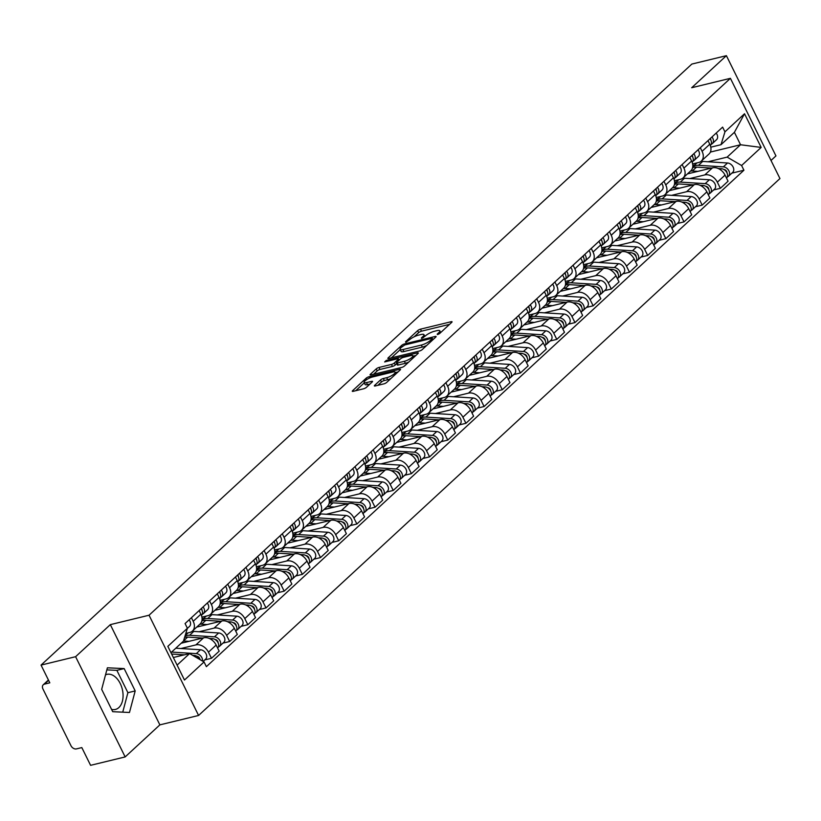 <?xml version="1.0" encoding="UTF-8"?>
<svg xmlns="http://www.w3.org/2000/svg" width="821" height="821" viewBox="0 0 821 821"><rect width="100%" height="100%" fill="white"/><g stroke="black" fill="none" stroke-linecap="round" stroke-linejoin="round"><path stroke-width="1.23" d="M437.583 334.609L439.574 333.583L451.724 322.355A2.268 0.585 -26.3 0 0 452.053 321.77A2.268 0.585 -26.3 0 0 451.16 321.719L420.485 329.17A2.268 0.585 -26.3 0 0 417.632 330.647L405.482 341.864L405.882 342.316L409.443 339.832A7.266 1.868 -26.3 0 1 418.556 335.132L421.111 334.506A7.266 1.868 -26.3 0 1 423.975 334.67A7.266 1.868 -26.3 0 1 422.907 336.559L421.337 338.016L421.727 338.457L425.299 335.984A7.266 1.868 -26.3 0 1 434.412 331.274L436.967 330.658A7.266 1.868 -26.3 0 1 439.82 330.812A7.266 1.868 -26.3 0 1 438.763 332.71L437.193 334.157L437.583 334.609M105.529 674.841A18.052 11.463 -103.7 0 1 106.884 674.369A18.052 11.463 -103.7 0 1 121.405 686.274A18.052 11.463 -103.7 0 1 118.871 707.548A18.052 11.463 -103.7 0 1 115.402 709.447A18.052 11.463 -103.7 0 1 111.574 709.385M374.694 385.316A2.268 0.585 -26.3 0 0 374.366 385.911A2.268 0.585 -26.3 0 0 375.259 385.962L383.869 383.869A2.268 0.585 -26.3 0 0 386.712 382.401L400.207 369.943A2.268 0.585 -26.3 0 0 400.535 369.347A2.268 0.585 -26.3 0 0 399.642 369.296L368.968 376.747A2.268 0.585 -26.3 0 0 366.115 378.224L352.62 390.683A2.268 0.585 -26.3 0 0 352.291 391.278A2.268 0.585 -26.3 0 0 353.184 391.33L363.58 388.795A2.268 0.585 -26.3 0 0 366.433 387.327L372.2 381.991A2.268 0.585 -26.3 0 0 372.539 381.406A2.268 0.585 -26.3 0 0 371.646 381.355L366.484 382.607A6.075 1.56 -26.3 0 1 364.103 382.473A6.075 1.56 -26.3 0 1 366.659 379.62A6.075 1.56 -26.3 0 1 372.601 376.952L392.807 372.046A6.075 1.56 -26.3 0 1 395.188 372.18A6.075 1.56 -26.3 0 1 392.633 375.033A6.075 1.56 -26.3 0 1 386.691 377.701L383.325 378.512A2.268 0.585 -26.3 0 0 380.472 379.99L374.694 385.316L375.033 386.014M149.053 615.227L110.322 624.637L75.604 656.697L41.05 665.092L691.846 64.069L726.4 55.674L691.682 87.734L730.413 78.323L149.053 615.227L198.59 715.46L779.95 178.557L730.413 78.323M419.428 351.029A2.268 0.585 -26.3 0 0 422.281 349.551L435.777 337.092A2.268 0.585 -26.3 0 0 436.105 336.497A2.268 0.585 -26.3 0 0 435.212 336.456L404.527 343.907A2.268 0.585 -26.3 0 0 401.685 345.374L388.189 357.843A2.268 0.585 -26.3 0 0 387.861 358.428A2.268 0.585 -26.3 0 0 388.754 358.479L419.428 351.029M417.992 353.512L404.496 365.981A2.268 0.585 -26.3 0 1 401.643 367.449L370.969 374.899A2.268 0.585 -26.3 0 1 370.076 374.858A2.268 0.585 -26.3 0 1 370.404 374.263L376.182 368.927A2.268 0.585 -26.3 0 1 379.025 367.459L391.473 364.432A2.268 0.585 -26.3 0 0 394.316 362.964L398.154 359.424A2.268 0.585 -26.3 0 0 398.483 358.839A2.268 0.585 -26.3 0 0 397.59 358.787L384.639 361.928L386.239 360.45L417.427 352.876A2.268 0.585 -26.3 0 1 418.32 352.927A2.268 0.585 -26.3 0 1 417.992 353.512M75.604 656.697L125.151 756.931L90.587 765.326L81.823 747.592L76.435 748.896A4.628 3.366 -132.7 0 1 70.986 745.735L42.949 688.993A4.628 3.366 -132.7 0 1 43.277 684.755L48.418 680.004M771.011 160.464L775.948 155.908L726.4 55.674M125.151 756.931L159.869 724.871L198.59 715.46M41.05 665.092L49.814 682.836L44.437 684.139A4.628 3.366 -132.7 0 0 43.277 684.755M700.313 147.729L702.088 151.331A10.642 7.748 47.3 0 1 701.319 161.09L709.016 153.989A10.642 7.748 -132.7 0 0 709.775 144.229L708 140.627M689.835 178.557L704.798 174.914A10.642 7.748 47.3 0 1 717.349 182.2L725.035 175.099A10.642 7.748 -132.7 0 0 712.495 167.812L687.444 173.898M725.035 175.099L728.063 181.215L720.366 188.317L713.665 189.938M701.319 161.09A10.642 7.748 47.3 0 1 698.661 162.486L692.626 163.954M717.349 182.2L720.366 188.317M674.626 182.252L676.473 181.8M682.138 164.508L683.914 168.11A10.642 7.748 47.3 0 1 683.144 177.87L690.841 170.768A10.642 7.748 -132.7 0 0 691.6 161.008L689.825 157.406M695.49 206.728L702.191 205.096L709.888 197.994L706.86 191.878A10.642 7.748 -132.7 0 0 694.32 184.602L669.269 190.688M683.144 177.87A10.642 7.748 47.3 0 1 680.486 179.276L674.452 180.743M671.66 195.347L686.623 191.704A10.642 7.748 47.3 0 1 699.174 198.98L702.191 205.096M656.451 199.031L658.298 198.59M663.963 181.297L665.739 184.899A10.642 7.748 47.3 0 1 664.979 194.659L672.666 187.557A10.642 7.748 -132.7 0 0 673.425 177.798L671.65 174.196M677.315 223.517L684.016 221.886L691.713 214.784L688.686 208.667A10.642 7.748 -132.7 0 0 676.145 201.391L651.094 207.477M664.979 194.659A10.642 7.748 47.3 0 1 662.311 196.055L656.277 197.522M653.485 212.126L668.448 208.493A10.642 7.748 47.3 0 1 680.999 215.769L684.016 221.886M638.276 215.82L640.123 215.369M645.788 198.087L647.564 201.679A10.642 7.748 47.3 0 1 646.804 211.438L654.491 204.337A10.642 7.748 -132.7 0 0 655.25 194.577L653.475 190.985M659.14 240.296L665.841 238.665L673.538 231.563L670.511 225.457A10.642 7.748 -132.7 0 0 657.97 218.17L632.919 224.256M646.804 211.438A10.642 7.748 47.3 0 1 644.136 212.844L638.102 214.312M635.31 228.915L650.273 225.272A10.642 7.748 47.3 0 1 662.824 232.559L665.841 238.665M620.112 232.6L621.949 232.158M627.613 214.866L629.389 218.468A10.642 7.748 47.3 0 1 628.629 228.228L636.316 221.126A10.642 7.748 -132.7 0 0 637.075 211.366L635.3 207.764M640.965 257.086L647.666 255.454L655.363 248.353L652.336 242.236A10.642 7.748 -132.7 0 0 639.795 234.96L614.744 241.046M628.629 228.228A10.642 7.748 47.3 0 1 625.961 229.634L619.927 231.091M617.135 245.695L632.108 242.062A10.642 7.748 47.3 0 1 644.649 249.338L647.666 255.454M601.937 249.389L603.774 248.937M609.439 231.655L611.214 235.247A10.642 7.748 47.3 0 1 610.455 245.007L618.141 237.905A10.642 7.748 -132.7 0 0 618.901 228.146L617.125 224.554M622.79 273.865L629.491 272.233L637.188 265.132L634.161 259.026A10.642 7.748 -132.7 0 0 621.62 251.739L596.569 257.825M610.455 245.007A10.642 7.748 47.3 0 1 607.786 246.413L601.752 247.88M598.961 262.484L613.934 258.841A10.642 7.748 47.3 0 1 626.474 266.127L629.491 272.233M583.762 266.178L585.599 265.727M591.264 248.435L593.039 252.037A10.642 7.748 47.3 0 1 592.28 261.796L599.966 254.695A10.642 7.748 -132.7 0 0 600.726 244.935L598.95 241.333M604.615 290.655L611.317 289.023L619.013 281.921L615.986 275.805A10.642 7.748 -132.7 0 0 603.445 268.529L578.395 274.614M592.28 261.796A10.642 7.748 47.3 0 1 589.611 263.202L583.577 264.67M580.786 279.263L595.759 275.63A10.642 7.748 47.3 0 1 608.299 282.906L611.317 289.023M565.587 282.958L567.424 282.516M573.089 265.224L574.864 268.816A10.642 7.748 47.3 0 1 574.105 278.586L581.791 271.484A10.642 7.748 -132.7 0 0 582.561 261.714L580.775 258.122M586.44 307.434L593.152 305.812L600.839 298.711L597.811 292.594A10.642 7.748 -132.7 0 0 585.27 285.308L560.22 291.393M574.105 278.586A10.642 7.748 47.3 0 1 571.437 279.982L565.402 281.449M562.611 296.053L577.584 292.409A10.642 7.748 47.3 0 1 590.125 299.696L593.152 305.812M547.412 299.747L549.249 299.296M554.914 282.003L556.689 285.605A10.642 7.748 47.3 0 1 555.93 295.365L563.617 288.263A10.642 7.748 -132.7 0 0 564.386 278.504L562.601 274.902M568.265 324.223L574.977 322.591L582.664 315.49L579.636 309.373A10.642 7.748 -132.7 0 0 567.095 302.097L542.045 308.183M555.93 295.365A10.642 7.748 47.3 0 1 553.262 296.771L547.227 298.239M544.436 312.832L559.409 309.199A10.642 7.748 47.3 0 1 571.95 316.475L574.977 322.591M529.237 316.526L531.074 316.085M536.739 298.793L538.514 302.395A10.642 7.748 47.3 0 1 537.755 312.154L545.442 305.053A10.642 7.748 -132.7 0 0 546.211 295.293L544.426 291.691M550.091 341.002L556.802 339.381L564.489 332.279L561.461 326.163A10.642 7.748 -132.7 0 0 548.921 318.876L523.87 324.962M537.755 312.154A10.642 7.748 47.3 0 1 535.087 313.55L529.052 315.018M526.261 329.621L541.234 325.978A10.642 7.748 47.3 0 1 553.775 333.264L556.802 339.381M511.062 333.316L512.899 332.864M518.564 315.572L520.34 319.174A10.642 7.748 47.3 0 1 519.58 328.934L527.267 321.832A10.642 7.748 -132.7 0 0 528.036 312.072L526.251 308.47M531.916 357.792L538.627 356.16L546.314 349.058L543.286 342.942A10.642 7.748 -132.7 0 0 530.746 335.666L505.695 341.752M519.58 328.934A10.642 7.748 47.3 0 1 516.912 330.34L510.878 331.807M508.086 346.4L523.059 342.768A10.642 7.748 47.3 0 1 535.6 350.044L538.627 356.16M492.887 350.095L494.724 349.654M500.389 332.361L502.165 335.963A10.642 7.748 47.3 0 1 501.405 345.723L509.092 338.621A10.642 7.748 -132.7 0 0 509.862 328.862L508.076 325.26M513.741 374.571L520.452 372.95L528.139 365.848L525.112 359.731A10.642 7.748 -132.7 0 0 512.571 352.455L487.52 358.541M501.405 345.723A10.642 7.748 47.3 0 1 498.737 347.119L492.703 348.586M489.911 363.19L504.884 359.557A10.642 7.748 47.3 0 1 517.425 366.833L520.452 372.95M474.712 366.884L476.549 366.433M482.214 349.151L483.99 352.743A10.642 7.748 47.3 0 1 483.23 362.502L490.917 355.401A10.642 7.748 -132.7 0 0 491.687 345.641L489.901 342.049M495.566 391.36L502.278 389.729L509.964 382.627L506.937 376.521A10.642 7.748 -132.7 0 0 494.396 369.234L469.345 375.32M483.23 362.502A10.642 7.748 47.3 0 1 480.562 363.908L474.528 365.376M471.736 379.979L486.709 376.336A10.642 7.748 47.3 0 1 499.25 383.623L502.278 389.729M456.538 383.664L458.375 383.222M464.039 365.93L465.815 369.532A10.642 7.748 47.3 0 1 465.055 379.292L472.742 372.19A10.642 7.748 -132.7 0 0 473.512 362.43L471.726 358.828M477.391 408.15L484.103 406.518L491.789 399.417L488.762 393.3A10.642 7.748 -132.7 0 0 476.221 386.024L451.17 392.11M465.055 379.292A10.642 7.748 47.3 0 1 462.387 380.687L456.353 382.155M453.561 396.759L468.534 393.126A10.642 7.748 47.3 0 1 481.075 400.402L484.103 406.518M438.363 400.453L440.2 400.001M445.865 382.719L447.64 386.311A10.642 7.748 47.3 0 1 446.881 396.071L454.567 388.969A10.642 7.748 -132.7 0 0 455.337 379.21L453.551 375.618M459.216 424.929L465.928 423.297L473.614 416.196L470.587 410.09A10.642 7.748 -132.7 0 0 458.046 402.803L432.995 408.889M446.881 396.071A10.642 7.748 47.3 0 1 444.212 397.477L438.178 398.944M435.387 413.548L450.36 409.905A10.642 7.748 47.3 0 1 462.9 417.191L465.928 423.297M420.188 417.242L422.025 416.791M427.69 399.499L429.465 403.101A10.642 7.748 47.3 0 1 428.706 412.86L436.392 405.759A10.642 7.748 -132.7 0 0 437.162 395.999L435.376 392.397M441.041 441.719L447.753 440.087L455.439 432.985L452.412 426.869A10.642 7.748 -132.7 0 0 439.871 419.593L414.831 425.678M428.706 412.86A10.642 7.748 47.3 0 1 426.037 414.266L420.003 415.734M417.212 430.327L432.185 426.694A10.642 7.748 47.3 0 1 444.725 433.97L447.753 440.087M402.013 434.022L403.85 433.58M409.515 416.288L411.29 419.88A10.642 7.748 47.3 0 1 410.531 429.65L418.217 422.548A10.642 7.748 -132.7 0 0 418.987 412.778L417.201 409.186M422.866 458.498L429.578 456.876L437.265 449.775L434.237 443.658A10.642 7.748 -132.7 0 0 421.696 436.372L396.656 442.457M410.531 429.65A10.642 7.748 47.3 0 1 407.863 431.046L401.828 432.513M399.037 447.117L414.01 443.473A10.642 7.748 47.3 0 1 426.551 450.76L429.578 456.876M383.838 450.811L385.675 450.36M391.34 433.067L393.115 436.669A10.642 7.748 47.3 0 1 392.356 446.429L400.043 439.327A10.642 7.748 -132.7 0 0 400.812 429.568L399.027 425.966M404.691 475.287L411.403 473.655L419.09 466.554L416.062 460.437A10.642 7.748 -132.7 0 0 403.522 453.161L378.481 459.247M392.356 446.429A10.642 7.748 47.3 0 1 389.688 447.835L383.653 449.303M380.862 463.896L395.835 460.263A10.642 7.748 47.3 0 1 408.376 467.539L411.403 473.655M365.663 467.59L367.5 467.149M373.165 449.857L374.94 453.449A10.642 7.748 47.3 0 1 374.181 463.218L381.868 456.117A10.642 7.748 -132.7 0 0 382.637 446.357L380.852 442.755M386.517 492.066L393.228 490.445L400.915 483.343L397.887 477.227A10.642 7.748 -132.7 0 0 385.347 469.94L360.306 476.026M374.181 463.218A10.642 7.748 47.3 0 1 371.513 464.614L365.478 466.082M362.687 480.685L377.66 477.042A10.642 7.748 47.3 0 1 390.201 484.328L393.228 490.445M347.488 484.38L349.325 483.928M354.99 466.636L356.766 470.238A10.642 7.748 47.3 0 1 356.006 479.998L363.693 472.896A10.642 7.748 -132.7 0 0 364.462 463.136L362.677 459.534M368.342 508.856L375.053 507.224L382.74 500.122L379.713 494.006A10.642 7.748 -132.7 0 0 367.172 486.73L342.131 492.816M356.006 479.998A10.642 7.748 47.3 0 1 353.338 481.404L347.304 482.871M344.512 497.464L359.485 493.832A10.642 7.748 47.3 0 1 372.026 501.108L375.053 507.224M329.313 501.159L331.15 500.718M336.815 483.425L338.591 487.027A10.642 7.748 47.3 0 1 337.831 496.787L345.518 489.685A10.642 7.748 -132.7 0 0 346.288 479.926L344.502 476.324M350.167 525.635L356.878 524.014L364.565 516.912L361.538 510.795A10.642 7.748 -132.7 0 0 348.997 503.509L323.956 509.595M337.831 496.787A10.642 7.748 47.3 0 1 335.163 498.183L329.129 499.65M326.337 514.254L341.31 510.611A10.642 7.748 47.3 0 1 353.851 517.897L356.878 524.014M311.138 517.948L312.975 517.497M318.64 500.205L320.416 503.807A10.642 7.748 47.3 0 1 319.656 513.566L327.343 506.465A10.642 7.748 -132.7 0 0 328.113 496.705L326.327 493.103M331.992 542.424L338.704 540.793L346.39 533.691L343.363 527.575A10.642 7.748 -132.7 0 0 330.822 520.298L305.781 526.384M319.656 513.566A10.642 7.748 47.3 0 1 316.988 514.972L310.954 516.44M308.162 531.043L323.135 527.4A10.642 7.748 47.3 0 1 335.676 534.676L338.704 540.793M292.964 534.728L294.801 534.286M300.465 516.994L302.241 520.596A10.642 7.748 47.3 0 1 301.481 530.356L309.168 523.254A10.642 7.748 -132.7 0 0 309.938 513.494L308.152 509.892M313.817 559.214L320.529 557.582L328.215 550.481L325.198 544.364A10.642 7.748 -132.7 0 0 312.647 537.088L287.607 543.174M301.481 530.356A10.642 7.748 47.3 0 1 298.813 531.751L292.779 533.219M289.987 547.823L304.96 544.19A10.642 7.748 47.3 0 1 317.501 551.466L320.529 557.582M274.789 551.517L276.626 551.065M282.291 533.783L284.066 537.375A10.642 7.748 47.3 0 1 283.307 547.135L290.993 540.033A10.642 7.748 -132.7 0 0 291.763 530.274L289.977 526.682M295.652 575.993L302.354 574.361L310.04 567.26L307.023 561.154A10.642 7.748 -132.7 0 0 294.472 553.867L269.432 559.953M283.307 547.135A10.642 7.748 47.3 0 1 280.638 548.541L274.604 550.008M271.813 564.612L286.786 560.969A10.642 7.748 47.3 0 1 299.326 568.255L302.354 574.361M256.614 568.296L258.451 567.855M264.116 550.563L265.891 554.165A10.642 7.748 47.3 0 1 265.132 563.924L272.818 556.823A10.642 7.748 -132.7 0 0 273.588 547.063L271.802 543.461M277.477 592.783L284.179 591.151L291.865 584.049L288.848 577.933A10.642 7.748 -132.7 0 0 276.297 570.657L251.257 576.742M265.132 563.924A10.642 7.748 47.3 0 1 262.463 565.33L256.429 566.788M253.638 581.391L268.611 577.758A10.642 7.748 47.3 0 1 281.151 585.034L284.179 591.151M238.439 585.086L240.276 584.634M245.941 567.352L247.716 570.944A10.642 7.748 47.3 0 1 246.957 580.704L254.643 573.612A10.642 7.748 -132.7 0 0 255.413 563.842L253.627 560.25M259.303 609.562L266.004 607.93L273.691 600.828L270.673 594.722A10.642 7.748 -132.7 0 0 258.122 587.436L233.082 593.521M246.957 580.704A10.642 7.748 47.3 0 1 244.289 582.11L238.254 583.577M235.463 598.181L250.436 594.537A10.642 7.748 47.3 0 1 262.977 601.824L266.004 607.93M220.264 601.875L222.101 601.424M227.766 584.131L229.541 587.733A10.642 7.748 47.3 0 1 228.782 597.493L236.469 590.391A10.642 7.748 -132.7 0 0 237.238 580.632L235.453 577.03M241.128 626.351L247.829 624.719L255.516 617.618L252.499 611.501A10.642 7.748 -132.7 0 0 239.948 604.225L214.907 610.311M228.782 597.493A10.642 7.748 47.3 0 1 226.114 598.899L220.079 600.367M217.288 614.96L232.261 611.327A10.642 7.748 47.3 0 1 244.802 618.603L247.829 624.719M202.089 618.654L203.926 618.213M209.591 600.921L211.377 604.513A10.642 7.748 47.3 0 1 210.607 614.282L218.294 607.181A10.642 7.748 -132.7 0 0 219.063 597.411L217.278 593.819M222.953 643.13L229.654 641.509L237.341 634.407L234.324 628.291A10.642 7.748 -132.7 0 0 221.773 621.004L196.732 627.09M210.607 614.282A10.642 7.748 47.3 0 1 207.939 615.678L201.904 617.146M199.113 631.749L214.086 628.106A10.642 7.748 47.3 0 1 226.627 635.392L229.654 641.509M191.416 617.7L193.202 621.302A10.642 7.748 47.3 0 1 192.432 631.062L200.119 623.96A10.642 7.748 -132.7 0 0 200.888 614.2L199.103 610.598M204.778 659.92L211.479 658.288L219.166 651.186L216.149 645.07A10.642 7.748 -132.7 0 0 203.598 637.794L181.164 643.243M192.432 631.062A10.642 7.748 47.3 0 1 189.764 632.468L185.823 633.422M180.938 648.528L195.911 644.896A10.642 7.748 47.3 0 1 208.452 652.172L211.479 658.288M708 161.768L727.149 157.119L740.542 144.753L734.405 132.314L721.002 144.691L710.801 147.175M692.801 165.462L694.648 165.021M710.381 152.08L740.542 144.753L761.17 147.431L741.599 165.514L727.149 157.119M721.002 144.691L724.953 131.832L744.524 113.75L761.17 147.431M177.1 665.102L189.589 653.567L204.049 661.952L206.379 666.662L743.929 170.224L741.599 165.514M204.049 661.952L184.479 680.034L167.833 646.353L187.404 628.27L183.452 641.139L170.953 652.674M724.953 131.832L722.624 127.122L185.074 623.56L187.404 628.27M110.322 624.637L159.869 724.871M112.713 711.694L129.472 712.474L135.198 690.923L124.156 668.581L107.397 667.801L101.671 689.353L112.713 711.694M189.589 653.567L173.344 657.508M731.839 173.159L743.929 170.224M744.524 113.75L734.405 132.314M122.74 712.156L127.902 692.698L116.869 670.357L106.843 669.885M116.869 670.357L124.156 668.581M127.902 692.698L135.198 690.923M449.569 324.346L421.471 331.181A2.268 0.585 -26.3 0 0 418.628 332.649L414.123 336.805M400.217 349.643L391.34 357.853M433.621 339.083L432.79 339.289M432.133 338.837L431.733 338.385L404.804 344.933L401.151 347.488A7.266 1.868 -26.3 0 0 400.094 349.387A7.266 1.868 -26.3 0 0 402.947 349.541L421.358 345.066A7.266 1.868 -26.3 0 0 430.471 340.366L432.133 338.837L432.677 339.945M400.094 349.387L401.079 351.388A7.266 1.868 -26.3 0 0 403.942 351.552L402.947 349.541M426.776 345.395A7.266 1.868 -26.3 0 1 422.343 347.078L403.942 351.552M373.555 374.273L377.167 370.928L376.182 368.927M396.717 363.672L395.312 364.965A2.268 0.585 -26.3 0 1 392.459 366.443L380.02 369.46A2.268 0.585 -26.3 0 0 377.167 370.928M398.873 359.629L399.981 359.362M413.086 356.17L415.837 355.503M404.384 361.302A6.075 1.56 -26.3 0 0 410.326 358.633A6.075 1.56 -26.3 0 0 412.891 355.78A6.075 1.56 -26.3 0 0 410.5 355.647L403.388 357.371A2.268 0.585 -26.3 0 0 400.535 358.849L396.707 362.379A2.268 0.585 -26.3 0 0 396.379 362.974A2.268 0.585 -26.3 0 0 397.272 363.026L404.384 361.302L405.379 363.303A6.075 1.56 -26.3 0 0 408.735 362.071M396.379 362.974L397.364 364.986A2.268 0.585 -26.3 0 0 398.257 365.027L397.272 363.026M405.379 363.303L398.257 365.027M390.909 378.532A6.075 1.56 -26.3 0 1 387.676 379.702L384.31 380.523A2.268 0.585 -26.3 0 0 381.467 381.991L377.845 385.336M364.103 382.473L365.088 384.474A6.075 1.56 -26.3 0 0 367.48 384.608L366.484 382.607M370.045 383.982L367.48 384.608M364.278 382.843L355.77 390.693M398.052 371.934L395.383 372.58M692.606 167.689A13.885 10.109 47.3 0 1 696.526 167.145L711.438 168.069M690.523 171.055A13.885 10.109 47.3 0 1 692.329 171.014L697.891 171.363M718.18 168.49L721.372 168.695A5.788 4.218 47.3 0 1 726.801 172.451A5.788 4.218 47.3 0 1 726.544 178.054L726.513 178.085M723.937 169.516L723.999 169.516A2.781 2.022 47.3 0 1 726.996 172.821M692.75 166.837A13.885 10.109 47.3 0 1 698.507 165.319L723.352 166.858A5.788 4.218 47.3 0 1 728.781 170.624A5.788 4.218 47.3 0 1 728.525 176.228A5.788 4.218 47.3 0 1 727.324 176.915M692.76 166.755L696.28 163.512A13.885 10.109 47.3 0 1 697.07 162.876M700.836 161.491A13.885 10.109 47.3 0 1 702.704 161.439L727.539 162.989A5.788 4.218 47.3 0 1 732.979 166.755A5.788 4.218 47.3 0 1 732.712 172.348L728.525 176.228M710.842 140.145A2.781 2.022 -132.7 0 0 710.35 138.462M711.078 144.445L711.981 143.849A5.788 4.218 -132.7 0 0 712.371 143.552A5.788 4.218 -132.7 0 0 711.981 136.953M716.169 139.981A5.788 4.218 -132.7 0 0 716.569 139.673A5.788 4.218 -132.7 0 0 716.169 133.084M710.391 145.379L710.309 145.45A5.788 4.218 -132.7 0 0 710.391 145.379A5.788 4.218 -132.7 0 0 710.001 138.78M674.431 184.468A13.885 10.109 47.3 0 1 678.351 183.925L693.263 184.858M672.348 187.845A13.885 10.109 47.3 0 1 674.154 187.804L679.716 188.153M700.005 185.279L703.197 185.474A5.788 4.218 47.3 0 1 708.626 189.241A5.788 4.218 47.3 0 1 708.369 194.834L708.338 194.864M705.762 186.305L705.824 186.305A2.781 2.022 47.3 0 1 708.821 189.61M674.575 183.617A13.885 10.109 47.3 0 1 680.332 182.098L705.177 183.647A5.788 4.218 47.3 0 1 710.606 187.414A5.788 4.218 47.3 0 1 710.35 193.007A5.788 4.218 47.3 0 1 709.149 193.705M674.585 183.545L678.105 180.302A13.885 10.109 47.3 0 1 678.895 179.666M682.662 178.27A13.885 10.109 47.3 0 1 684.529 178.229L709.365 179.768A5.788 4.218 47.3 0 1 714.804 183.535A5.788 4.218 47.3 0 1 714.537 189.138L710.35 193.007M656.256 201.258A13.885 10.109 47.3 0 1 660.176 200.714L675.088 201.638M654.173 204.624A13.885 10.109 47.3 0 1 655.979 204.583L661.541 204.932M681.83 202.058L685.022 202.264A5.788 4.218 47.3 0 1 690.451 206.02A5.788 4.218 47.3 0 1 690.194 211.623L690.163 211.654M687.588 203.085L687.649 203.085A2.781 2.022 47.3 0 1 690.646 206.389M656.4 200.406A13.885 10.109 47.3 0 1 662.157 198.887L687.003 200.427A5.788 4.218 47.3 0 1 692.431 204.193A5.788 4.218 47.3 0 1 692.175 209.796A5.788 4.218 47.3 0 1 690.974 210.484M656.41 200.324L659.93 197.081A13.885 10.109 47.3 0 1 660.72 196.445M664.487 195.059A13.885 10.109 47.3 0 1 666.354 195.008L691.19 196.558A5.788 4.218 47.3 0 1 696.629 200.324A5.788 4.218 47.3 0 1 696.362 205.917L692.175 209.796M638.081 218.037A13.885 10.109 47.3 0 1 642.001 217.503L656.913 218.427M635.998 221.413A13.885 10.109 47.3 0 1 637.804 221.372L643.366 221.721M663.655 218.848L666.847 219.043A5.788 4.218 47.3 0 1 672.276 222.809A5.788 4.218 47.3 0 1 672.019 228.412L671.989 228.433M669.413 219.874L669.474 219.874A2.781 2.022 47.3 0 1 672.471 223.179M638.225 217.185A13.885 10.109 47.3 0 1 643.982 215.666L668.828 217.216A5.788 4.218 47.3 0 1 674.257 220.982A5.788 4.218 47.3 0 1 674 226.575A5.788 4.218 47.3 0 1 672.799 227.273M638.235 217.113L641.755 213.871A13.885 10.109 47.3 0 1 642.545 213.234M646.312 211.849A13.885 10.109 47.3 0 1 648.18 211.797L673.015 213.347A5.788 4.218 47.3 0 1 678.454 217.103A5.788 4.218 47.3 0 1 678.187 222.707L674 226.575M692.667 156.934A2.781 2.022 -132.7 0 0 692.175 155.251M692.903 161.234L693.807 160.639A5.788 4.218 -132.7 0 0 694.197 160.331A5.788 4.218 -132.7 0 0 693.807 153.743M697.994 156.77A5.788 4.218 -132.7 0 0 698.394 156.462A5.788 4.218 -132.7 0 0 697.994 149.863M692.216 162.158L692.134 162.24A5.788 4.218 -132.7 0 0 692.216 162.158A5.788 4.218 -132.7 0 0 691.826 155.569M674.493 173.713A2.781 2.022 -132.7 0 0 674 172.03M674.729 178.013L675.632 177.428A5.788 4.218 -132.7 0 0 676.022 177.12A5.788 4.218 -132.7 0 0 675.632 170.522M679.819 173.549A5.788 4.218 -132.7 0 0 680.219 173.241A5.788 4.218 -132.7 0 0 679.819 166.653M674.041 178.947L673.959 179.019A5.788 4.218 -132.7 0 0 674.041 178.947A5.788 4.218 -132.7 0 0 673.651 172.348M656.318 190.503A2.781 2.022 -132.7 0 0 655.825 188.82M656.554 194.803L657.457 194.208A5.788 4.218 -132.7 0 0 657.847 193.9A5.788 4.218 -132.7 0 0 657.457 187.311M661.644 190.339A5.788 4.218 -132.7 0 0 662.044 190.031A5.788 4.218 -132.7 0 0 661.644 183.432M655.866 195.726L655.784 195.809A5.788 4.218 -132.7 0 0 655.866 195.726A5.788 4.218 -132.7 0 0 655.476 189.138M619.906 234.827A13.885 10.109 47.3 0 1 623.827 234.283L638.738 235.217M617.823 238.203A13.885 10.109 47.3 0 1 619.629 238.162L625.192 238.501M645.491 235.627L648.672 235.832A5.788 4.218 47.3 0 1 654.101 239.588A5.788 4.218 47.3 0 1 653.844 245.192L653.814 245.222M651.238 236.653L651.299 236.664A2.781 2.022 47.3 0 1 654.296 239.958M620.05 233.975A13.885 10.109 47.3 0 1 625.807 232.456L650.653 234.006A5.788 4.218 47.3 0 1 656.082 237.762A5.788 4.218 47.3 0 1 655.825 243.365A5.788 4.218 47.3 0 1 654.624 244.053M620.06 233.893L623.58 230.65A13.885 10.109 47.3 0 1 624.37 230.013M628.137 228.628A13.885 10.109 47.3 0 1 630.005 228.577L654.84 230.126A5.788 4.218 47.3 0 1 660.279 233.893A5.788 4.218 47.3 0 1 660.012 239.486L655.825 243.365M601.731 251.606A13.885 10.109 47.3 0 1 605.652 251.072L620.563 251.996M599.648 254.982A13.885 10.109 47.3 0 1 601.454 254.941L607.027 255.29M627.316 252.416L630.497 252.611A5.788 4.218 47.3 0 1 635.926 256.378A5.788 4.218 47.3 0 1 635.67 261.981L635.639 262.002M633.063 253.443L633.124 253.443A2.781 2.022 47.3 0 1 636.121 256.747M601.875 250.754A13.885 10.109 47.3 0 1 607.632 249.235L632.478 250.785A5.788 4.218 47.3 0 1 637.907 254.551A5.788 4.218 47.3 0 1 637.65 260.144A5.788 4.218 47.3 0 1 636.449 260.842M601.885 250.682L605.405 247.439A13.885 10.109 47.3 0 1 606.196 246.803M609.962 245.417A13.885 10.109 47.3 0 1 611.83 245.366L636.665 246.916A5.788 4.218 47.3 0 1 642.104 250.672A5.788 4.218 47.3 0 1 641.837 256.275L637.65 260.144M638.143 207.282A2.781 2.022 -132.7 0 0 637.65 205.599M638.379 211.592L639.282 210.997A5.788 4.218 -132.7 0 0 639.672 210.689A5.788 4.218 -132.7 0 0 639.282 204.09M643.469 207.118A5.788 4.218 -132.7 0 0 643.869 206.81A5.788 4.218 -132.7 0 0 643.469 200.221M637.691 212.516L637.609 212.588A5.788 4.218 -132.7 0 0 637.691 212.516A5.788 4.218 -132.7 0 0 637.301 205.917M619.968 224.071A2.781 2.022 -132.7 0 0 619.475 222.388M620.204 228.371L621.107 227.776A5.788 4.218 -132.7 0 0 621.497 227.468A5.788 4.218 -132.7 0 0 621.107 220.88M625.294 223.907A5.788 4.218 -132.7 0 0 625.694 223.599A5.788 4.218 -132.7 0 0 625.294 217.001M619.516 229.295L619.434 229.377A5.788 4.218 -132.7 0 0 619.516 229.295A5.788 4.218 -132.7 0 0 619.126 222.707M583.557 268.395A13.885 10.109 47.3 0 1 587.477 267.851L602.388 268.785M581.473 271.772A13.885 10.109 47.3 0 1 583.279 271.73L588.852 272.069M609.141 269.206L612.322 269.401A5.788 4.218 47.3 0 1 617.751 273.167A5.788 4.218 47.3 0 1 617.495 278.76L617.464 278.791M614.888 270.222L614.95 270.232A2.781 2.022 47.3 0 1 617.946 273.537M583.71 267.543A13.885 10.109 47.3 0 1 589.457 266.025L614.303 267.574A5.788 4.218 47.3 0 1 619.732 271.33A5.788 4.218 47.3 0 1 619.475 276.934A5.788 4.218 47.3 0 1 618.275 277.621M583.71 267.461L587.231 264.218A13.885 10.109 47.3 0 1 588.021 263.582M591.787 262.197A13.885 10.109 47.3 0 1 593.655 262.156L618.49 263.695A5.788 4.218 47.3 0 1 623.929 267.461A5.788 4.218 47.3 0 1 623.662 273.054L619.475 276.934M565.382 285.185A13.885 10.109 47.3 0 1 569.302 284.641L584.213 285.564M563.309 288.551A13.885 10.109 47.3 0 1 565.105 288.51L570.677 288.859M590.966 285.985L594.147 286.18A5.788 4.218 47.3 0 1 599.576 289.946A5.788 4.218 47.3 0 1 599.32 295.55L599.289 295.57M596.713 287.011L596.775 287.011A2.781 2.022 47.3 0 1 599.771 290.316M565.536 284.333A13.885 10.109 47.3 0 1 571.283 282.814L596.128 284.353A5.788 4.218 47.3 0 1 601.557 288.12A5.788 4.218 47.3 0 1 601.3 293.713A5.788 4.218 47.3 0 1 600.1 294.411M565.536 284.251L569.056 281.008A13.885 10.109 47.3 0 1 569.846 280.372M573.612 278.986A13.885 10.109 47.3 0 1 575.48 278.935L600.315 280.484A5.788 4.218 47.3 0 1 605.754 284.24A5.788 4.218 47.3 0 1 605.488 289.844L601.3 293.713M547.207 301.964A13.885 10.109 47.3 0 1 551.127 301.42L566.049 302.354M545.134 305.34A13.885 10.109 47.3 0 1 546.93 305.299L552.502 305.638M572.791 302.775L575.973 302.97A5.788 4.218 47.3 0 1 581.401 306.736A5.788 4.218 47.3 0 1 581.145 312.329L581.114 312.36M578.538 303.791L578.6 303.801A2.781 2.022 47.3 0 1 581.596 307.105M547.361 301.112A13.885 10.109 47.3 0 1 553.108 299.593L577.953 301.143A5.788 4.218 47.3 0 1 583.382 304.899A5.788 4.218 47.3 0 1 583.126 310.502A5.788 4.218 47.3 0 1 581.925 311.19M547.361 301.03L550.881 297.787A13.885 10.109 47.3 0 1 551.671 297.151M555.437 295.765A13.885 10.109 47.3 0 1 557.305 295.724L582.151 297.264A5.788 4.218 47.3 0 1 587.579 301.03A5.788 4.218 47.3 0 1 587.313 306.633L583.126 310.502M529.032 318.753A13.885 10.109 47.3 0 1 532.952 318.209L547.874 319.133M526.959 322.119A13.885 10.109 47.3 0 1 528.755 322.078L534.327 322.427M554.616 319.554L557.798 319.749A5.788 4.218 47.3 0 1 563.227 323.515A5.788 4.218 47.3 0 1 562.97 329.118L562.939 329.139M560.363 320.58L560.425 320.58A2.781 2.022 47.3 0 1 563.422 323.885M529.186 317.901A13.885 10.109 47.3 0 1 534.933 316.383L559.778 317.922A5.788 4.218 47.3 0 1 565.207 321.688A5.788 4.218 47.3 0 1 564.951 327.292A5.788 4.218 47.3 0 1 563.75 327.979M529.186 317.819L532.706 314.576A13.885 10.109 47.3 0 1 533.496 313.94M537.262 312.555A13.885 10.109 47.3 0 1 539.13 312.503L563.976 314.053A5.788 4.218 47.3 0 1 569.405 317.819A5.788 4.218 47.3 0 1 569.138 323.412L564.951 327.292M510.857 335.532A13.885 10.109 47.3 0 1 514.777 334.989L529.699 335.922M508.784 338.909A13.885 10.109 47.3 0 1 510.58 338.868L516.152 339.217M536.441 336.343L539.623 336.538A5.788 4.218 47.3 0 1 545.052 340.305A5.788 4.218 47.3 0 1 544.795 345.898L544.764 345.928M542.188 337.369L542.25 337.369A2.781 2.022 47.3 0 1 545.247 340.674M511.011 334.681A13.885 10.109 47.3 0 1 516.758 333.162L541.603 334.711A5.788 4.218 47.3 0 1 547.032 338.478A5.788 4.218 47.3 0 1 546.776 344.071A5.788 4.218 47.3 0 1 545.575 344.758M511.011 334.609L514.531 331.366A13.885 10.109 47.3 0 1 515.321 330.73M519.088 329.334A13.885 10.109 47.3 0 1 520.955 329.293L545.801 330.832A5.788 4.218 47.3 0 1 551.23 334.599A5.788 4.218 47.3 0 1 550.973 340.202L546.776 344.071M492.682 352.322A13.885 10.109 47.3 0 1 496.602 351.778L511.524 352.702M490.609 355.688A13.885 10.109 47.3 0 1 492.405 355.647L497.978 355.996M518.267 353.122L521.448 353.328A5.788 4.218 47.3 0 1 526.877 357.084A5.788 4.218 47.3 0 1 526.62 362.687L526.589 362.718M524.014 354.149L524.075 354.149A2.781 2.022 47.3 0 1 527.072 357.453M492.836 351.47A13.885 10.109 47.3 0 1 498.583 349.951L523.429 351.491A5.788 4.218 47.3 0 1 528.857 355.257A5.788 4.218 47.3 0 1 528.601 360.86A5.788 4.218 47.3 0 1 527.4 361.548M492.836 351.388L496.356 348.145A13.885 10.109 47.3 0 1 497.146 347.509M500.913 346.123A13.885 10.109 47.3 0 1 502.78 346.072L527.626 347.622A5.788 4.218 47.3 0 1 533.055 351.388A5.788 4.218 47.3 0 1 532.798 356.981L528.601 360.86M474.507 369.101A13.885 10.109 47.3 0 1 478.427 368.567L493.349 369.491M472.434 372.477A13.885 10.109 47.3 0 1 474.23 372.436L479.803 372.785M500.092 369.912L503.273 370.107A5.788 4.218 47.3 0 1 508.702 373.873A5.788 4.218 47.3 0 1 508.445 379.466L508.415 379.497M505.839 370.938L505.9 370.938A2.781 2.022 47.3 0 1 508.897 374.243M474.661 368.249A13.885 10.109 47.3 0 1 480.408 366.73L505.254 368.28A5.788 4.218 47.3 0 1 510.683 372.046A5.788 4.218 47.3 0 1 510.426 377.639A5.788 4.218 47.3 0 1 509.225 378.337M474.661 368.177L478.181 364.935A13.885 10.109 47.3 0 1 478.971 364.298M482.738 362.903A13.885 10.109 47.3 0 1 484.606 362.861L509.451 364.401A5.788 4.218 47.3 0 1 514.88 368.167A5.788 4.218 47.3 0 1 514.623 373.771L510.426 377.639M456.332 385.891A13.885 10.109 47.3 0 1 460.253 385.347L475.174 386.281M454.259 389.257A13.885 10.109 47.3 0 1 456.066 389.216L461.628 389.565M481.917 386.691L485.098 386.896A5.788 4.218 47.3 0 1 490.527 390.652A5.788 4.218 47.3 0 1 490.27 396.256L490.24 396.286M487.664 387.717L487.725 387.728A2.781 2.022 47.3 0 1 490.722 391.022M456.486 385.039A13.885 10.109 47.3 0 1 462.233 383.52L487.079 385.059A5.788 4.218 47.3 0 1 492.508 388.826A5.788 4.218 47.3 0 1 492.251 394.429A5.788 4.218 47.3 0 1 491.05 395.117M456.486 384.957L460.006 381.714A13.885 10.109 47.3 0 1 460.797 381.077M464.563 379.692A13.885 10.109 47.3 0 1 466.431 379.641L491.276 381.19A5.788 4.218 47.3 0 1 496.705 384.957A5.788 4.218 47.3 0 1 496.448 390.55L492.251 394.429M601.793 240.851A2.781 2.022 -132.7 0 0 601.3 239.168M602.029 245.161L602.932 244.566A5.788 4.218 -132.7 0 0 603.322 244.258A5.788 4.218 -132.7 0 0 602.932 237.659M607.119 240.686A5.788 4.218 -132.7 0 0 607.519 240.379A5.788 4.218 -132.7 0 0 607.119 233.79M601.341 246.084L601.259 246.156A5.788 4.218 -132.7 0 0 601.341 246.084A5.788 4.218 -132.7 0 0 600.951 239.496M583.618 257.64A2.781 2.022 -132.7 0 0 583.126 255.957M583.854 261.94L584.757 261.345A5.788 4.218 -132.7 0 0 585.147 261.037A5.788 4.218 -132.7 0 0 584.757 254.448M588.955 257.476A5.788 4.218 -132.7 0 0 589.345 257.168A5.788 4.218 -132.7 0 0 588.944 250.569M583.167 262.874L583.084 262.946A5.788 4.218 -132.7 0 0 583.167 262.874A5.788 4.218 -132.7 0 0 582.777 256.275M565.443 274.43A2.781 2.022 -132.7 0 0 564.951 272.736M565.679 278.73L566.582 278.134A5.788 4.218 -132.7 0 0 566.972 277.826A5.788 4.218 -132.7 0 0 566.582 271.228M570.78 274.255A5.788 4.218 -132.7 0 0 571.17 273.947A5.788 4.218 -132.7 0 0 570.769 267.359M564.91 279.725A5.788 4.218 -132.7 0 0 564.992 279.653A5.788 4.218 -132.7 0 0 564.602 273.065M547.268 291.209A2.781 2.022 -132.7 0 0 546.776 289.526M547.504 295.509L548.407 294.913A5.788 4.218 -132.7 0 0 548.797 294.606A5.788 4.218 -132.7 0 0 548.407 288.017M552.605 291.045A5.788 4.218 -132.7 0 0 552.995 290.737A5.788 4.218 -132.7 0 0 552.595 284.148M546.817 296.443L546.735 296.514A5.788 4.218 -132.7 0 0 546.817 296.443A5.788 4.218 -132.7 0 0 546.427 289.844M529.093 307.998A2.781 2.022 -132.7 0 0 528.601 306.305M529.329 312.298L530.233 311.703A5.788 4.218 -132.7 0 0 530.623 311.395A5.788 4.218 -132.7 0 0 530.233 304.807M534.43 307.834A5.788 4.218 -132.7 0 0 534.82 307.526A5.788 4.218 -132.7 0 0 534.42 300.927M528.642 313.222L528.56 313.304A5.788 4.218 -132.7 0 0 528.642 313.222A5.788 4.218 -132.7 0 0 528.252 306.633M510.919 324.777A2.781 2.022 -132.7 0 0 510.426 323.094M511.155 329.077L512.058 328.492A5.788 4.218 -132.7 0 0 512.448 328.184A5.788 4.218 -132.7 0 0 512.058 321.586M516.255 324.613A5.788 4.218 -132.7 0 0 516.645 324.305A5.788 4.218 -132.7 0 0 516.245 317.717M510.467 330.011L510.385 330.083A5.788 4.218 -132.7 0 0 510.467 330.011A5.788 4.218 -132.7 0 0 510.077 323.412M492.744 341.567A2.781 2.022 -132.7 0 0 492.251 339.884M492.98 345.867L493.883 345.272A5.788 4.218 -132.7 0 0 494.273 344.964A5.788 4.218 -132.7 0 0 493.883 338.375M498.08 341.403A5.788 4.218 -132.7 0 0 498.47 341.095A5.788 4.218 -132.7 0 0 498.07 334.496M492.292 346.79L492.21 346.873A5.788 4.218 -132.7 0 0 492.292 346.79A5.788 4.218 -132.7 0 0 491.902 340.202M474.569 358.346A2.781 2.022 -132.7 0 0 474.076 356.663M474.805 362.656L475.708 362.061A5.788 4.218 -132.7 0 0 476.098 361.753A5.788 4.218 -132.7 0 0 475.708 355.154M479.905 358.182A5.788 4.218 -132.7 0 0 480.295 357.874A5.788 4.218 -132.7 0 0 479.895 351.285M474.117 363.58L474.035 363.652A5.788 4.218 -132.7 0 0 474.117 363.58A5.788 4.218 -132.7 0 0 473.727 356.981M438.157 402.67A13.885 10.109 47.3 0 1 442.078 402.136L456.999 403.06M436.084 406.046A13.885 10.109 47.3 0 1 437.891 406.005L443.453 406.354M463.742 403.48L466.923 403.675A5.788 4.218 47.3 0 1 472.352 407.442A5.788 4.218 47.3 0 1 472.096 413.045L472.065 413.066M469.489 404.507L469.55 404.507A2.781 2.022 47.3 0 1 472.547 407.811M438.311 401.818A13.885 10.109 47.3 0 1 444.058 400.299L468.904 401.849A5.788 4.218 47.3 0 1 474.333 405.615A5.788 4.218 47.3 0 1 474.076 411.208A5.788 4.218 47.3 0 1 472.875 411.906M438.311 401.746L441.831 398.503A13.885 10.109 47.3 0 1 442.622 397.867M446.388 396.481A13.885 10.109 47.3 0 1 448.256 396.43L473.101 397.98A5.788 4.218 47.3 0 1 478.53 401.736A5.788 4.218 47.3 0 1 478.274 407.339L474.076 411.208M419.983 419.459A13.885 10.109 47.3 0 1 423.903 418.915L438.825 419.849M417.91 422.836A13.885 10.109 47.3 0 1 419.716 422.794L425.278 423.133M445.567 420.26L448.748 420.465A5.788 4.218 47.3 0 1 454.177 424.231A5.788 4.218 47.3 0 1 453.921 429.824L453.89 429.855M451.314 421.286L451.376 421.296A2.781 2.022 47.3 0 1 454.372 424.59M420.136 418.607A13.885 10.109 47.3 0 1 425.883 417.089L450.729 418.638A5.788 4.218 47.3 0 1 456.158 422.394A5.788 4.218 47.3 0 1 455.901 427.998A5.788 4.218 47.3 0 1 454.701 428.685M420.147 418.525L423.657 415.282A13.885 10.109 47.3 0 1 424.447 414.646M428.213 413.261A13.885 10.109 47.3 0 1 430.081 413.209L454.926 414.759A5.788 4.218 47.3 0 1 460.355 418.525A5.788 4.218 47.3 0 1 460.099 424.118L455.901 427.998M401.808 436.238A13.885 10.109 47.3 0 1 405.728 435.705L420.65 436.628M399.735 439.615A13.885 10.109 47.3 0 1 401.541 439.574L407.103 439.923M427.392 437.049L430.573 437.244A5.788 4.218 47.3 0 1 436.002 441.01A5.788 4.218 47.3 0 1 435.746 446.614L435.715 446.634M433.139 438.075L433.201 438.075A2.781 2.022 47.3 0 1 436.197 441.38M401.962 435.387A13.885 10.109 47.3 0 1 407.709 433.868L432.554 435.417A5.788 4.218 47.3 0 1 437.983 439.184A5.788 4.218 47.3 0 1 437.726 444.777A5.788 4.218 47.3 0 1 436.526 445.475M401.972 435.315L405.482 432.072A13.885 10.109 47.3 0 1 406.272 431.436M410.038 430.05A13.885 10.109 47.3 0 1 411.906 429.999L436.751 431.548A5.788 4.218 47.3 0 1 442.18 435.304A5.788 4.218 47.3 0 1 441.924 440.908L437.726 444.777M383.633 453.028A13.885 10.109 47.3 0 1 387.553 452.484L402.475 453.418M381.56 456.404A13.885 10.109 47.3 0 1 383.366 456.363L388.928 456.702M409.217 453.839L412.399 454.034A5.788 4.218 47.3 0 1 417.827 457.8A5.788 4.218 47.3 0 1 417.571 463.393L417.54 463.424M414.964 454.855L415.026 454.865A2.781 2.022 47.3 0 1 418.022 458.169M383.787 452.176A13.885 10.109 47.3 0 1 389.534 450.657L414.379 452.207A5.788 4.218 47.3 0 1 419.808 455.963A5.788 4.218 47.3 0 1 419.552 461.566A5.788 4.218 47.3 0 1 418.351 462.254M383.797 452.094L387.307 448.851A13.885 10.109 47.3 0 1 388.097 448.215M391.863 446.829A13.885 10.109 47.3 0 1 393.731 446.788L418.577 448.328A5.788 4.218 47.3 0 1 424.005 452.094A5.788 4.218 47.3 0 1 423.749 457.697L419.552 461.566M365.458 469.817A13.885 10.109 47.3 0 1 369.378 469.273L384.3 470.197M363.385 473.183A13.885 10.109 47.3 0 1 365.191 473.142L370.753 473.491M391.042 470.618L394.224 470.813A5.788 4.218 47.3 0 1 399.663 474.579A5.788 4.218 47.3 0 1 399.396 480.182L399.365 480.203M396.789 471.644L396.851 471.644A2.781 2.022 47.3 0 1 399.848 474.949M365.612 468.965A13.885 10.109 47.3 0 1 371.359 467.447L396.204 468.986A5.788 4.218 47.3 0 1 401.643 472.752A5.788 4.218 47.3 0 1 401.377 478.356A5.788 4.218 47.3 0 1 400.176 479.043M365.622 468.883L369.132 465.64A13.885 10.109 47.3 0 1 369.922 465.004M373.688 463.619A13.885 10.109 47.3 0 1 375.556 463.567L400.402 465.117A5.788 4.218 47.3 0 1 405.831 468.873A5.788 4.218 47.3 0 1 405.574 474.476L401.377 478.356M347.283 486.596A13.885 10.109 47.3 0 1 351.203 486.053L366.125 486.986M345.21 489.973A13.885 10.109 47.3 0 1 347.016 489.932L352.578 490.281M372.867 487.407L376.049 487.602A5.788 4.218 47.3 0 1 381.488 491.369A5.788 4.218 47.3 0 1 381.221 496.962L381.19 496.992M378.614 488.423L378.676 488.433A2.781 2.022 47.3 0 1 381.673 491.738M347.437 485.745A13.885 10.109 47.3 0 1 353.184 484.226L378.029 485.775A5.788 4.218 47.3 0 1 383.469 489.532A5.788 4.218 47.3 0 1 383.202 495.135A5.788 4.218 47.3 0 1 382.001 495.822M347.447 485.673L350.957 482.42A13.885 10.109 47.3 0 1 351.747 481.783M355.514 480.398A13.885 10.109 47.3 0 1 357.381 480.357L382.227 481.896A5.788 4.218 47.3 0 1 387.656 485.663A5.788 4.218 47.3 0 1 387.399 491.266L383.202 495.135M329.108 503.386A13.885 10.109 47.3 0 1 333.028 502.842L347.95 503.766M327.035 506.752A13.885 10.109 47.3 0 1 328.841 506.711L334.404 507.06M354.693 504.186L357.874 504.392A5.788 4.218 47.3 0 1 363.313 508.148A5.788 4.218 47.3 0 1 363.046 513.751L363.015 513.782M360.44 505.213L360.501 505.213A2.781 2.022 47.3 0 1 363.498 508.517M329.262 502.534A13.885 10.109 47.3 0 1 335.009 501.015L359.855 502.555A5.788 4.218 47.3 0 1 365.294 506.321A5.788 4.218 47.3 0 1 365.027 511.924A5.788 4.218 47.3 0 1 363.826 512.612M329.272 502.452L332.782 499.209A13.885 10.109 47.3 0 1 333.572 498.573M337.339 497.187A13.885 10.109 47.3 0 1 339.206 497.136L364.052 498.686A5.788 4.218 47.3 0 1 369.481 502.452A5.788 4.218 47.3 0 1 369.224 508.045L365.027 511.924M310.933 520.165A13.885 10.109 47.3 0 1 314.854 519.621L329.775 520.555M308.86 523.541A13.885 10.109 47.3 0 1 310.666 523.5L316.229 523.849M336.518 520.976L339.699 521.171A5.788 4.218 47.3 0 1 345.138 524.937A5.788 4.218 47.3 0 1 344.871 530.53L344.841 530.561M342.265 522.002L342.326 522.002A2.781 2.022 47.3 0 1 345.323 525.307M311.087 519.313A13.885 10.109 47.3 0 1 316.834 517.794L341.68 519.344A5.788 4.218 47.3 0 1 347.119 523.11A5.788 4.218 47.3 0 1 346.852 528.703A5.788 4.218 47.3 0 1 345.651 529.401M311.097 519.241L314.607 515.999A13.885 10.109 47.3 0 1 315.397 515.362M319.164 513.967A13.885 10.109 47.3 0 1 321.032 513.925L345.877 515.465A5.788 4.218 47.3 0 1 351.306 519.231A5.788 4.218 47.3 0 1 351.049 524.835L346.852 528.703M292.758 536.955A13.885 10.109 47.3 0 1 296.679 536.411L311.6 537.334M290.685 540.321A13.885 10.109 47.3 0 1 292.492 540.28L298.054 540.629M318.343 537.755L321.524 537.96A5.788 4.218 47.3 0 1 326.963 541.716A5.788 4.218 47.3 0 1 326.696 547.32L326.666 547.35M324.09 538.781L324.151 538.781A2.781 2.022 47.3 0 1 327.148 542.086M292.912 536.103A13.885 10.109 47.3 0 1 298.659 534.584L323.505 536.123A5.788 4.218 47.3 0 1 328.944 539.89A5.788 4.218 47.3 0 1 328.677 545.493A5.788 4.218 47.3 0 1 327.476 546.181M292.923 536.021L296.432 532.778A13.885 10.109 47.3 0 1 297.223 532.141M300.989 530.756A13.885 10.109 47.3 0 1 302.857 530.705L327.702 532.254A5.788 4.218 47.3 0 1 333.131 536.021A5.788 4.218 47.3 0 1 332.874 541.614L328.677 545.493M274.583 553.734A13.885 10.109 47.3 0 1 278.504 553.2L293.425 554.124M272.51 557.11A13.885 10.109 47.3 0 1 274.317 557.069L279.879 557.418M300.168 554.544L303.349 554.739A5.788 4.218 47.3 0 1 308.788 558.506A5.788 4.218 47.3 0 1 308.522 564.109L308.491 564.13M305.925 555.571L305.976 555.571A2.781 2.022 47.3 0 1 308.973 558.875M274.737 552.882A13.885 10.109 47.3 0 1 280.484 551.363L305.33 552.913A5.788 4.218 47.3 0 1 310.769 556.679A5.788 4.218 47.3 0 1 310.502 562.272A5.788 4.218 47.3 0 1 309.301 562.97M274.748 552.81L278.257 549.567A13.885 10.109 47.3 0 1 279.048 548.931M282.814 547.545A13.885 10.109 47.3 0 1 284.682 547.494L309.527 549.044A5.788 4.218 47.3 0 1 314.956 552.8A5.788 4.218 47.3 0 1 314.7 558.403L310.502 562.272M256.409 570.523A13.885 10.109 47.3 0 1 260.329 569.979L275.251 570.913M254.336 573.9A13.885 10.109 47.3 0 1 256.142 573.858L261.704 574.197M281.993 571.324L285.174 571.529A5.788 4.218 47.3 0 1 290.613 575.285A5.788 4.218 47.3 0 1 290.347 580.888L290.316 580.919M287.75 572.35L287.802 572.36A2.781 2.022 47.3 0 1 290.798 575.654M256.562 569.671A13.885 10.109 47.3 0 1 262.31 568.153L287.155 569.702A5.788 4.218 47.3 0 1 292.594 573.458A5.788 4.218 47.3 0 1 292.327 579.062A5.788 4.218 47.3 0 1 291.127 579.749M256.573 569.589L260.083 566.346A13.885 10.109 47.3 0 1 260.873 565.71M264.639 564.325A13.885 10.109 47.3 0 1 266.507 564.273L291.352 565.823A5.788 4.218 47.3 0 1 296.781 569.589A5.788 4.218 47.3 0 1 296.525 575.182L292.327 579.062M238.234 587.302A13.885 10.109 47.3 0 1 242.154 586.769L257.076 587.692M236.161 590.679A13.885 10.109 47.3 0 1 237.967 590.638L243.529 590.987M263.818 588.113L266.999 588.308A5.788 4.218 47.3 0 1 272.439 592.074A5.788 4.218 47.3 0 1 272.172 597.678L272.141 597.698M269.575 589.139L269.627 589.139A2.781 2.022 47.3 0 1 272.623 592.444M238.388 586.451A13.885 10.109 47.3 0 1 244.135 584.932L268.98 586.481A5.788 4.218 47.3 0 1 274.419 590.248A5.788 4.218 47.3 0 1 274.152 595.841A5.788 4.218 47.3 0 1 272.952 596.539M238.398 586.379L241.908 583.136A13.885 10.109 47.3 0 1 242.698 582.5M246.464 581.114A13.885 10.109 47.3 0 1 248.332 581.063L273.177 582.612A5.788 4.218 47.3 0 1 278.606 586.368A5.788 4.218 47.3 0 1 278.35 591.972L274.152 595.841M220.059 604.092A13.885 10.109 47.3 0 1 223.979 603.548L238.901 604.482M217.986 607.468A13.885 10.109 47.3 0 1 219.792 607.427L225.354 607.766M245.643 604.903L248.825 605.098A5.788 4.218 47.3 0 1 254.264 608.864A5.788 4.218 47.3 0 1 253.997 614.457L253.966 614.488M251.4 605.919L251.452 605.929A2.781 2.022 47.3 0 1 254.448 609.233M220.213 603.24A13.885 10.109 47.3 0 1 225.96 601.721L250.805 603.271A5.788 4.218 47.3 0 1 256.244 607.027A5.788 4.218 47.3 0 1 255.978 612.63A5.788 4.218 47.3 0 1 254.777 613.318M220.223 603.158L223.733 599.915A13.885 10.109 47.3 0 1 224.523 599.279M228.289 597.893A13.885 10.109 47.3 0 1 230.157 597.852L255.003 599.392A5.788 4.218 47.3 0 1 260.431 603.158A5.788 4.218 47.3 0 1 260.175 608.761L255.978 612.63M201.884 620.881A13.885 10.109 47.3 0 1 205.804 620.337L220.726 621.261M199.811 624.247A13.885 10.109 47.3 0 1 201.617 624.206L207.179 624.555M227.468 621.682L230.65 621.877A5.788 4.218 47.3 0 1 236.089 625.643A5.788 4.218 47.3 0 1 235.822 631.246L235.791 631.267M233.226 622.708L233.277 622.708A2.781 2.022 47.3 0 1 236.274 626.013M202.038 620.029A13.885 10.109 47.3 0 1 207.785 618.511L232.63 620.05A5.788 4.218 47.3 0 1 238.069 623.816A5.788 4.218 47.3 0 1 237.803 629.409A5.788 4.218 47.3 0 1 236.602 630.107M202.048 619.947L205.558 616.704A13.885 10.109 47.3 0 1 206.348 616.068M210.114 614.683A13.885 10.109 47.3 0 1 211.982 614.631L236.828 616.181A5.788 4.218 47.3 0 1 242.257 619.937A5.788 4.218 47.3 0 1 242 625.54L237.803 629.409M184.602 637.383A13.885 10.109 47.3 0 1 187.629 637.117L202.551 638.05M209.293 638.471L212.475 638.666A5.788 4.218 47.3 0 1 217.914 642.433A5.788 4.218 47.3 0 1 217.647 648.026L217.616 648.056M183.494 640.996L189.004 641.334M215.051 639.487L215.102 639.497A2.781 2.022 47.3 0 1 218.099 642.802M184.982 636.131A13.885 10.109 47.3 0 1 189.61 635.29L214.455 636.839A5.788 4.218 47.3 0 1 219.895 640.596A5.788 4.218 47.3 0 1 219.628 646.199A5.788 4.218 47.3 0 1 218.427 646.886M185.177 635.526L187.383 633.484A13.885 10.109 47.3 0 1 188.173 632.847M191.94 631.462A13.885 10.109 47.3 0 1 193.807 631.421L218.653 632.96A5.788 4.218 47.3 0 1 224.082 636.727A5.788 4.218 47.3 0 1 223.825 642.33L219.628 646.199M456.394 375.135A2.781 2.022 -132.7 0 0 455.901 373.452M456.63 379.435L457.533 378.84A5.788 4.218 -132.7 0 0 457.923 378.532A5.788 4.218 -132.7 0 0 457.533 371.944M461.73 374.971A5.788 4.218 -132.7 0 0 462.12 374.663A5.788 4.218 -132.7 0 0 461.73 368.065M455.942 380.359L455.86 380.441A5.788 4.218 -132.7 0 0 455.942 380.359A5.788 4.218 -132.7 0 0 455.552 373.771M438.219 391.915A2.781 2.022 -132.7 0 0 437.726 390.232M438.455 396.225L439.358 395.63A5.788 4.218 -132.7 0 0 439.748 395.322A5.788 4.218 -132.7 0 0 439.358 388.723M443.556 391.75A5.788 4.218 -132.7 0 0 443.945 391.443A5.788 4.218 -132.7 0 0 443.556 384.854M437.767 397.148L437.685 397.22A5.788 4.218 -132.7 0 0 437.767 397.148A5.788 4.218 -132.7 0 0 437.377 390.56M420.044 408.704A2.781 2.022 -132.7 0 0 419.552 407.021M420.28 413.004L421.183 412.409A5.788 4.218 -132.7 0 0 421.573 412.101A5.788 4.218 -132.7 0 0 421.183 405.512M425.381 408.54A5.788 4.218 -132.7 0 0 425.771 408.232A5.788 4.218 -132.7 0 0 425.381 401.633M419.593 413.938L419.51 414.01A5.788 4.218 -132.7 0 0 419.593 413.938A5.788 4.218 -132.7 0 0 419.203 407.339M401.869 425.483A2.781 2.022 -132.7 0 0 401.377 423.8M402.105 429.794L403.008 429.198A5.788 4.218 -132.7 0 0 403.398 428.89A5.788 4.218 -132.7 0 0 403.008 422.292M407.206 425.319A5.788 4.218 -132.7 0 0 407.596 425.011A5.788 4.218 -132.7 0 0 407.206 418.423M401.336 430.789A5.788 4.218 -132.7 0 0 401.418 430.717A5.788 4.218 -132.7 0 0 401.028 424.129M383.694 442.273A2.781 2.022 -132.7 0 0 383.202 440.59M383.93 446.573L384.833 445.977A5.788 4.218 -132.7 0 0 385.223 445.67A5.788 4.218 -132.7 0 0 384.833 439.081M389.031 442.109A5.788 4.218 -132.7 0 0 389.421 441.801A5.788 4.218 -132.7 0 0 389.031 435.212M383.243 447.507L383.161 447.578A5.788 4.218 -132.7 0 0 383.243 447.507A5.788 4.218 -132.7 0 0 382.853 440.908M365.519 459.062A2.781 2.022 -132.7 0 0 365.027 457.369M365.756 463.362L366.659 462.767A5.788 4.218 -132.7 0 0 367.049 462.459A5.788 4.218 -132.7 0 0 366.659 455.86M370.856 458.898A5.788 4.218 -132.7 0 0 371.246 458.59A5.788 4.218 -132.7 0 0 370.856 451.991M365.068 464.286L364.986 464.368A5.788 4.218 -132.7 0 0 365.068 464.286A5.788 4.218 -132.7 0 0 364.678 457.697M347.345 475.841A2.781 2.022 -132.7 0 0 346.852 474.158M347.581 480.141L348.484 479.546A5.788 4.218 -132.7 0 0 348.874 479.248A5.788 4.218 -132.7 0 0 348.484 472.65M352.681 475.677A5.788 4.218 -132.7 0 0 353.071 475.369A5.788 4.218 -132.7 0 0 352.681 468.781M346.893 481.075L346.811 481.147A5.788 4.218 -132.7 0 0 346.893 481.075A5.788 4.218 -132.7 0 0 346.503 474.476M329.17 492.631A2.781 2.022 -132.7 0 0 328.677 490.948M329.406 496.931L330.309 496.336A5.788 4.218 -132.7 0 0 330.699 496.028A5.788 4.218 -132.7 0 0 330.309 489.439M334.506 492.467A5.788 4.218 -132.7 0 0 334.896 492.159A5.788 4.218 -132.7 0 0 334.506 485.56M328.718 497.854L328.636 497.937A5.788 4.218 -132.7 0 0 328.718 497.854A5.788 4.218 -132.7 0 0 328.328 491.266M310.995 509.41A2.781 2.022 -132.7 0 0 310.502 507.727M311.231 513.71L312.134 513.125A5.788 4.218 -132.7 0 0 312.524 512.817A5.788 4.218 -132.7 0 0 312.134 506.218M316.331 509.246A5.788 4.218 -132.7 0 0 316.721 508.938A5.788 4.218 -132.7 0 0 316.331 502.349M310.543 514.644L310.461 514.716A5.788 4.218 -132.7 0 0 310.543 514.644A5.788 4.218 -132.7 0 0 310.153 508.045M292.82 526.199A2.781 2.022 -132.7 0 0 292.327 524.516M293.056 530.499L293.959 529.904A5.788 4.218 -132.7 0 0 294.349 529.596A5.788 4.218 -132.7 0 0 293.959 523.008M298.156 526.035A5.788 4.218 -132.7 0 0 298.546 525.727A5.788 4.218 -132.7 0 0 298.156 519.129M292.368 531.423L292.286 531.505A5.788 4.218 -132.7 0 0 292.368 531.423A5.788 4.218 -132.7 0 0 291.978 524.835M274.645 542.979A2.781 2.022 -132.7 0 0 274.152 541.296M274.881 547.289L275.784 546.694A5.788 4.218 -132.7 0 0 276.174 546.386A5.788 4.218 -132.7 0 0 275.784 539.787M279.982 542.814A5.788 4.218 -132.7 0 0 280.372 542.507A5.788 4.218 -132.7 0 0 279.982 535.918M274.193 548.212L274.111 548.284A5.788 4.218 -132.7 0 0 274.193 548.212A5.788 4.218 -132.7 0 0 273.804 541.614M256.47 559.768A2.781 2.022 -132.7 0 0 255.978 558.085M256.706 564.068L257.609 563.473A5.788 4.218 -132.7 0 0 257.999 563.165A5.788 4.218 -132.7 0 0 257.609 556.576M261.807 559.604A5.788 4.218 -132.7 0 0 262.197 559.296A5.788 4.218 -132.7 0 0 261.807 552.697M256.019 565.002L255.936 565.074A5.788 4.218 -132.7 0 0 256.019 565.002A5.788 4.218 -132.7 0 0 255.629 558.403M238.295 576.547A2.781 2.022 -132.7 0 0 237.803 574.864M238.531 580.858L239.434 580.262A5.788 4.218 -132.7 0 0 239.824 579.954A5.788 4.218 -132.7 0 0 239.434 573.356M243.632 576.383A5.788 4.218 -132.7 0 0 244.022 576.075A5.788 4.218 -132.7 0 0 243.632 569.487M237.844 581.781L237.762 581.853A5.788 4.218 -132.7 0 0 237.844 581.781A5.788 4.218 -132.7 0 0 237.454 575.193M220.12 593.337A2.781 2.022 -132.7 0 0 219.628 591.654M220.356 597.637L221.26 597.041A5.788 4.218 -132.7 0 0 221.649 596.734A5.788 4.218 -132.7 0 0 221.26 590.145M225.457 593.173A5.788 4.218 -132.7 0 0 225.847 592.865A5.788 4.218 -132.7 0 0 225.457 586.266M219.669 598.571L219.587 598.642A5.788 4.218 -132.7 0 0 219.669 598.571A5.788 4.218 -132.7 0 0 219.279 591.972M201.945 610.126A2.781 2.022 -132.7 0 0 201.453 608.433M202.182 614.426L203.085 613.831A5.788 4.218 -132.7 0 0 203.475 613.523A5.788 4.218 -132.7 0 0 203.085 606.924M207.282 609.952A5.788 4.218 -132.7 0 0 207.672 609.644A5.788 4.218 -132.7 0 0 207.282 603.055M201.494 615.35L201.412 615.432A5.788 4.218 -132.7 0 0 201.494 615.35A5.788 4.218 -132.7 0 0 201.104 608.761M171.63 654.039L184.376 654.83M192.668 655.353L194.3 655.456A5.788 4.218 47.3 0 1 199.914 659.55A2.781 2.022 47.3 0 0 196.927 656.277L196.876 656.277M171.589 652.09L196.281 653.619A5.788 4.218 47.3 0 1 202.469 661.038M175.786 648.21L200.478 649.75A5.788 4.218 47.3 0 1 205.907 653.516A5.788 4.218 47.3 0 1 205.65 659.109L203.136 661.428M189.107 626.741A5.788 4.218 -132.7 0 0 189.497 626.433A5.788 4.218 -132.7 0 0 189.107 619.845M226.627 635.392L234.324 628.291M244.802 618.603L252.499 611.501M262.977 601.824L270.673 594.722M281.151 585.034L288.848 577.933M299.326 568.255L307.023 561.154M317.501 551.466L325.198 544.364M335.676 534.676L343.363 527.575M353.851 517.897L361.538 510.795M372.026 501.108L379.713 494.006M390.201 484.328L397.887 477.227M408.376 467.539L416.062 460.437M426.551 450.76L434.237 443.658M444.725 433.97L452.412 426.869M462.9 417.191L470.587 410.09M481.075 400.402L488.762 393.3M499.25 383.623L506.937 376.521M517.425 366.833L525.112 359.731M535.6 350.044L543.286 342.942M553.775 333.264L561.461 326.163M571.95 316.475L579.636 309.373M590.125 299.696L597.811 292.594M608.299 282.906L615.986 275.805M626.474 266.127L634.161 259.026M644.649 249.338L652.336 242.236M662.824 232.559L670.511 225.457M680.999 215.769L688.686 208.667M699.174 198.98L706.86 191.878M208.452 652.172L216.149 645.07M195.911 644.896L203.598 637.794M214.086 628.106L221.773 621.004M211.377 604.513L219.063 597.411M232.261 611.327L239.948 604.225M229.541 587.733L237.238 580.632M250.436 594.537L258.122 587.436M247.716 570.944L255.413 563.842M268.611 577.758L276.297 570.657M265.891 554.165L273.588 547.063M286.786 560.969L294.472 553.867M284.066 537.375L291.763 530.274M304.96 544.19L312.647 537.088M302.241 520.596L309.938 513.494M323.135 527.4L330.822 520.298M320.416 503.807L328.113 496.705M341.31 510.611L348.997 503.509M338.591 487.027L346.288 479.926M359.485 493.832L367.172 486.73M356.766 470.238L364.462 463.136M377.66 477.042L385.347 469.94M374.94 453.449L382.637 446.357M395.835 460.263L403.522 453.161M393.115 436.669L400.812 429.568M414.01 443.473L421.696 436.372M411.29 419.88L418.987 412.778M432.185 426.694L439.871 419.593M429.465 403.101L437.162 395.999M450.36 409.905L458.046 402.803M447.64 386.311L455.337 379.21M468.534 393.126L476.221 386.024M465.815 369.532L473.512 362.43M486.709 376.336L494.396 369.234M483.99 352.743L491.687 345.641M504.884 359.557L512.571 352.455M502.165 335.963L509.862 328.862M523.059 342.768L530.746 335.666M520.34 319.174L528.036 312.072M541.234 325.978L548.921 318.876M538.514 302.395L546.211 295.293M559.409 309.199L567.095 302.097M556.689 285.605L564.386 278.504M577.584 292.409L585.27 285.308M574.864 268.816L582.561 261.714M595.759 275.63L603.445 268.529M593.039 252.037L600.726 244.935M613.934 258.841L621.62 251.739M611.214 235.247L618.901 228.146M632.108 242.062L639.795 234.96M629.389 218.468L637.075 211.366M650.273 225.272L657.97 218.17M647.564 201.679L655.25 194.577M668.448 208.493L676.145 201.391M665.739 184.899L673.425 177.798M686.623 191.704L694.32 184.602M683.914 168.11L691.6 161.008M704.798 174.914L712.495 167.812M702.088 151.331L709.775 144.229M193.202 621.302L200.888 614.2M48.572 680.322L44.437 684.139M439.297 333.798L438.763 332.71M423.451 337.657L422.907 336.559M418.628 332.649L417.632 330.647M421.471 331.181L420.485 329.17M451.56 322.52L451.16 321.719M388.528 358.531L388.189 357.843M402.228 346.493L401.685 345.374M405.01 344.882L404.527 343.907M435.602 337.246L435.212 336.456M422.343 347.078L421.358 345.066M431.025 341.485L430.471 340.366M370.743 374.951L370.404 374.263M380.02 369.46L379.025 367.459M392.459 366.443L391.473 364.432M395.312 364.965L394.316 362.964M398.698 360.542L398.154 359.424M386.722 361.425L386.239 360.45M417.827 353.666L417.427 352.876M381.467 381.991L380.472 379.99M384.31 380.523L383.325 378.512M387.676 379.702L386.691 377.701M372.036 382.155L371.646 381.355M352.958 391.371L352.62 390.683M366.771 379.548L366.115 378.224M369.594 378.029L368.968 376.747M400.043 370.097L399.642 369.296M696.526 167.145L692.329 171.014M721.372 168.695L720.304 169.67M702.704 161.439L698.507 165.319M727.539 162.989L723.352 166.858M678.351 183.925L674.154 187.804M703.197 185.474L702.129 186.459M684.529 178.229L680.332 182.098M709.365 179.768L705.177 183.647M660.176 200.714L655.979 204.583M685.022 202.264L683.955 203.239M666.354 195.008L662.157 198.887M691.19 196.558L687.003 200.427M642.001 217.503L637.804 221.372M666.847 219.043L665.78 220.028M648.18 211.797L643.982 215.666M673.015 213.347L668.828 217.216M623.827 234.283L619.629 238.162M648.672 235.832L647.605 236.807M630.005 228.577L625.807 232.456M654.84 230.126L650.653 234.006M605.652 251.072L601.454 254.941M630.497 252.611L629.43 253.597M611.83 245.366L607.632 249.235M636.665 246.916L632.478 250.785M587.477 267.851L583.279 271.73M612.322 269.401L611.255 270.376M593.655 262.156L589.457 266.025M618.49 263.695L614.303 267.574M569.302 284.641L565.105 288.51M594.147 286.18L593.08 287.165M575.48 278.935L571.283 282.814M600.315 280.484L596.128 284.353M551.127 301.42L546.93 305.299M575.973 302.97L574.905 303.944M557.305 295.724L553.108 299.593M582.151 297.264L577.953 301.143M532.952 318.209L528.755 322.078M557.798 319.749L556.73 320.734M539.13 312.503L534.933 316.383M563.976 314.053L559.778 317.922M514.777 334.989L510.58 338.868M539.623 336.538L538.555 337.523M520.955 329.293L516.758 333.162M545.801 330.832L541.603 334.711M496.602 351.778L492.405 355.647M521.448 353.328L520.381 354.303M502.78 346.072L498.583 349.951M527.626 347.622L523.429 351.491M478.427 368.567L474.23 372.436M503.273 370.107L502.206 371.092M484.606 362.861L480.408 366.73M509.451 364.401L505.254 368.28M460.253 385.347L456.066 389.216M485.098 386.896L484.031 387.871M466.431 379.641L462.233 383.52M491.276 381.19L487.079 385.059M442.078 402.136L437.891 406.005M466.923 403.675L465.856 404.661M448.256 396.43L444.058 400.299M473.101 397.98L468.904 401.849M423.903 418.915L419.716 422.794M448.748 420.465L447.681 421.44M430.081 413.209L425.883 417.089M454.926 414.759L450.729 418.638M405.728 435.705L401.541 439.574M430.573 437.244L429.506 438.229M411.906 429.999L407.709 433.868M436.751 431.548L432.554 435.417M387.553 452.484L383.366 456.363M412.399 454.034L411.331 455.008M393.731 446.788L389.534 450.657M418.577 448.328L414.379 452.207M369.378 469.273L365.191 473.142M394.224 470.813L393.167 471.798M375.556 463.567L371.359 467.447M400.402 465.117L396.204 468.986M351.203 486.053L347.016 489.932M376.049 487.602L374.992 488.587M357.381 480.357L353.184 484.226M382.227 481.896L378.029 485.775M333.028 502.842L328.841 506.711M357.874 504.392L356.817 505.367M339.206 497.136L335.009 501.015M364.052 498.686L359.855 502.555M314.854 519.621L310.666 523.5M339.699 521.171L338.642 522.156M321.032 513.925L316.834 517.794M345.877 515.465L341.68 519.344M296.679 536.411L292.492 540.28M321.524 537.96L320.467 538.935M302.857 530.705L298.659 534.584M327.702 532.254L323.505 536.123M278.504 553.2L274.317 557.069M303.349 554.739L302.292 555.725M284.682 547.494L280.484 551.363M309.527 549.044L305.33 552.913M260.329 569.979L256.142 573.858M285.174 571.529L284.117 572.504M266.507 564.273L262.31 568.153M291.352 565.823L287.155 569.702M242.154 586.769L237.967 590.638M266.999 588.308L265.942 589.293M248.332 581.063L244.135 584.932M273.177 582.612L268.98 586.481M223.979 603.548L219.792 607.427M248.825 605.098L247.768 606.072M230.157 597.852L225.96 601.721M255.003 599.392L250.805 603.271M205.804 620.337L201.617 624.206M230.65 621.877L229.593 622.862M211.982 614.631L207.785 618.511M236.828 616.181L232.63 620.05M187.629 637.117L183.514 640.924M212.475 638.666L211.418 639.641M193.807 631.421L189.61 635.29M218.653 632.96L214.455 636.839M194.3 655.456L193.735 655.969M200.478 649.75L196.281 653.619M440.682 332.556L439.82 330.812M424.837 336.405L423.975 334.67M432.975 339.668L432.359 338.416M399.129 360.142L398.483 358.839M413.722 357.463L412.891 355.78M395.999 373.822L395.188 372.18M712.371 143.552L716.569 139.673M694.197 160.331L698.394 156.462M676.022 177.12L680.219 173.241M657.847 193.9L662.044 190.031M639.672 210.689L643.869 206.81M621.497 227.468L625.694 223.599M603.322 244.258L607.519 240.379M585.147 261.037L589.345 257.168M566.972 277.826L571.17 273.947M548.797 294.606L552.995 290.737M530.623 311.395L534.82 307.526M512.448 328.184L516.645 324.305M494.273 344.964L498.47 341.095M476.098 361.753L480.295 357.874M457.923 378.532L462.12 374.663M439.748 395.322L443.945 391.443M421.573 412.101L425.771 408.232M403.398 428.89L407.596 425.011M385.223 445.67L389.421 441.801M367.049 462.459L371.246 458.59M348.874 479.248L353.071 475.369M330.699 496.028L334.896 492.159M312.524 512.817L316.721 508.938M294.349 529.596L298.546 525.727M276.174 546.386L280.372 542.507M257.999 563.165L262.197 559.296M239.824 579.954L244.022 576.075M221.649 596.734L225.847 592.865M203.475 613.523L207.672 609.644M187.362 628.404L189.497 626.433"/></g></svg>
